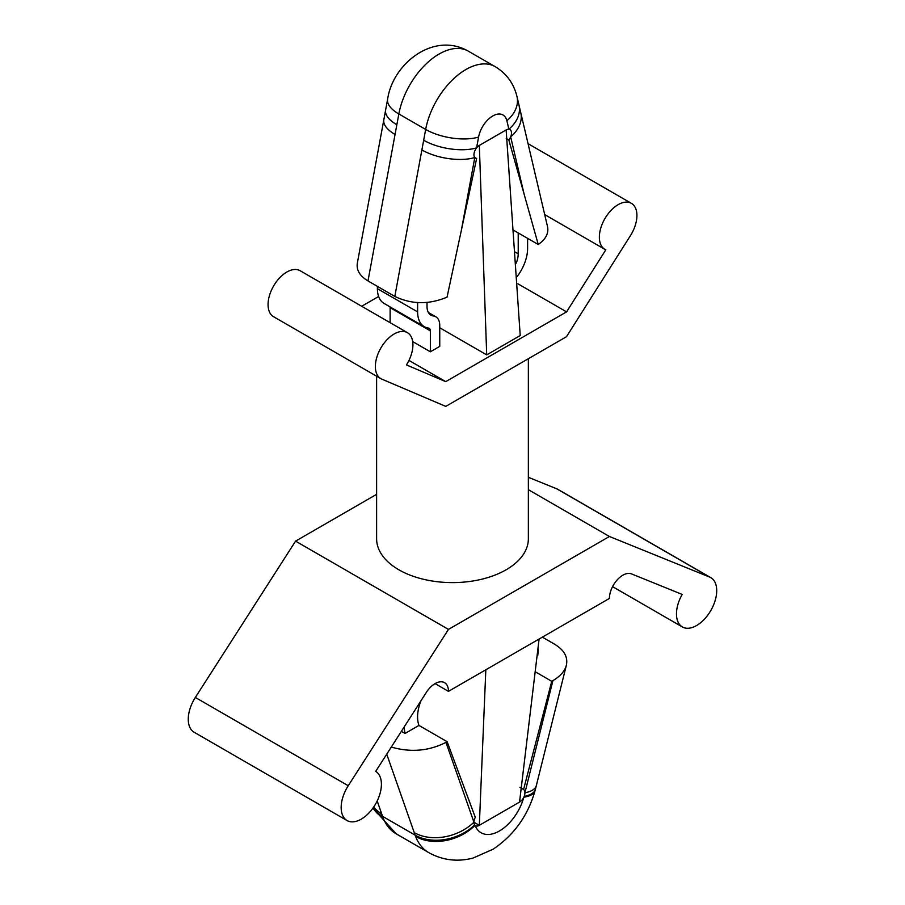 <?xml version="1.0" encoding="UTF-8"?>
<svg xmlns="http://www.w3.org/2000/svg" width="905" height="905" viewBox="0 0 905 905"><rect width="100%" height="100%" fill="white"/><g stroke="black" fill="none" stroke-linecap="round" stroke-linejoin="round"><path stroke-width="1.36" d="M448.473 691.352L609.416 598.431A18.948 10.939 -60 0 1 617.199 579.89A18.948 10.939 -60 0 1 631.498 573.894L682.178 594.427A28.451 16.426 120 0 0 682.37 626.95A28.451 16.426 120 0 0 710.821 610.513A28.451 16.426 120 0 0 710.821 577.662A28.451 16.426 120 0 0 709.633 577.085L609.416 536.484L448.473 629.405L348.244 785.732A28.451 16.426 120 0 0 347.056 820.541A28.451 16.426 120 0 0 375.417 804.274A28.451 16.426 120 0 0 375.711 771.365L426.379 692.325A18.948 10.939 -60 0 1 444.547 682.675A18.948 10.939 -60 0 1 448.473 691.352L435.067 683.614M404.218 726.896A53.112 30.668 120 0 0 405.044 733.469L418.958 725.425L447.127 741.693L445.95 742.372L473.949 822.215A7.591 4.378 -60 0 1 475.295 817.351L447.127 741.693M405.044 733.469L401.368 731.342M391.288 747.066C410.689 752.632 428.913 751.071 445.95 742.372M552.921 680.605C560.308 676.261 564.788 671.137 566.372 665.232L536.326 785.597A43.361 15.736 -166 0 1 524.923 792.791L552.921 680.605L551.745 681.295L523.576 789.477A7.591 4.378 -60 0 1 524.923 792.791A7.591 4.378 -60 0 1 524.176 796.377A7.591 4.378 -60 0 1 523.803 797.226A7.591 4.378 -60 0 1 519.549 802.09L539.086 639.043M461.324 230.47L476.63 158.533A7.591 4.378 -60 0 1 475.521 158.194A7.591 4.378 -60 0 1 474.797 157.561L461.324 230.47L447.047 297.157C428.936 304.714 411.526 304.476 394.818 296.421L367.996 280.935C359.862 276.036 356.31 270.143 357.317 263.264L383.844 119.698A37.931 16.211 10.5 0 0 395.055 134.46L367.996 280.935M566.564 311.874L445.724 381.639L406.458 364.919A26.55 15.328 120 0 0 407.42 332.667A26.55 15.328 120 0 0 380.869 347.995A26.55 15.328 120 0 0 380.869 378.663A26.55 15.328 120 0 0 381.831 379.138L445.78 406.39L566.496 336.694L630.457 235.605A26.55 15.328 120 0 0 631.418 203.353A26.55 15.328 120 0 0 604.857 218.682A26.55 15.328 120 0 0 604.857 249.339A26.55 15.328 120 0 0 605.818 249.825L566.564 311.874L517.954 283.819M361.683 306.263L378.618 296.489M408.97 360.428L445.724 381.639M518.972 105.059L520.771 112.695A37.931 26.392 -13.2 0 1 510.669 136.859A7.591 4.378 -60 0 1 508.825 139.947L524.131 194.213L510.669 136.859A7.591 4.378 -60 0 0 509.934 129.562A7.591 4.378 -60 0 0 508.87 129.223L506.879 120.727A37.931 26.392 166.8 0 0 516.981 96.564L518.972 105.059A37.931 26.392 166.8 0 1 508.87 129.223A7.591 4.378 -60 0 0 506.144 129.935L520.217 335.54L486.709 354.884L439.751 327.768M427.013 302.474L427.013 306.478A18.971 10.95 120 0 0 430.938 315.155A18.971 10.95 120 0 0 433.382 315.981A18.971 10.95 -60 0 1 435.825 316.795A18.971 10.95 -60 0 1 439.751 325.483L439.751 346.377L430.361 351.796L430.361 330.902A5.69 3.281 120 0 0 429.185 328.3A5.69 3.281 120 0 0 428.45 328.051A32.241 18.62 -60 0 1 424.298 326.66A32.241 18.62 -60 0 1 417.624 311.897L417.624 302.609M412.703 341.592L430.361 351.796M380.869 378.663L273.57 316.716A26.55 15.328 -60 0 1 273.57 286.048A26.55 15.328 -60 0 1 300.121 270.719L407.42 332.667M376.616 376.209L376.616 538.803A75.873 43.802 0 0 0 398.845 569.777A75.873 43.802 0 0 0 506.144 569.777A75.873 43.802 0 0 0 528.362 538.803L528.362 358.708M710.821 577.662L557.921 489.39A28.451 16.426 120 0 0 556.733 488.802L528.362 477.308M528.362 489.684L609.416 536.484M376.616 494.334L295.562 541.133L448.473 629.405M295.562 541.133L195.344 697.45A28.451 16.426 120 0 0 194.156 732.258L347.056 820.541M486.709 354.884L479.322 145.422A7.591 4.378 -60 0 0 476.584 147.866A37.931 16.211 -169.5 0 1 423.676 140.241L421.877 149.947A37.931 16.211 10.5 0 0 474.797 157.561A7.591 4.378 -60 0 1 476.584 147.866L478.587 137.062A20.566 11.878 120 0 1 492.727 115.998A20.566 11.878 120 0 1 506.879 120.727M485.827 669.791L479.322 825.326A7.591 4.378 -60 0 1 475.521 825.699A7.591 4.378 -60 0 1 475.068 825.36A7.591 4.378 -60 0 1 474.695 824.941A7.591 4.378 -60 0 1 473.949 822.215A43.361 31.72 160.7 0 1 414.23 832.589L415.124 835.134A43.361 31.743 160.7 0 0 474.695 824.941M473.949 822.226L479.322 825.326L519.549 802.09M520.771 112.695L547.536 226.68C548.86 233.32 545.76 239.259 538.249 244.497L524.131 194.213M512.886 229.847L538.249 244.497M396.843 124.754A37.931 16.211 -169.5 0 1 385.632 109.991L387.623 99.188C392.623 63.995 433.393 31.234 468.326 51.155A58.508 33.779 120 0 0 427.827 62.343A58.508 33.779 120 0 0 398.845 113.951L395.055 134.46M474.673 157.402L476.63 158.533M506.212 138.442L508.825 139.947M390.123 322.678L390.123 307.666A5.69 3.281 120 0 0 390.066 306.897M424.298 326.66L384.059 303.424A32.241 18.62 -60 0 1 377.385 288.661L377.385 286.353M518.214 232.924L518.214 253.819A18.971 10.95 -60 0 1 516.178 263.185M517.355 276.297A32.241 18.62 120 0 0 527.604 248.4L527.604 238.343M519.911 787.361L523.576 789.477M542.355 637.154L554.618 644.224C564.166 650.028 568.091 657.03 566.372 665.232M535.737 672.053L551.745 681.295M524.176 796.377A43.361 15.758 14.1 0 0 535.432 789.205L535.025 790.732C527.966 815.643 513.983 835.134 493.101 849.218L473.01 858.076C457.432 862.103 442.681 860.293 428.744 852.623A80.059 46.223 -60 0 1 415.61 836.446A43.361 32.116 -21.2 0 0 475.068 825.36A36.698 21.188 -60 0 0 499.436 830.96A36.698 21.188 -60 0 0 523.803 797.226A43.361 14.91 15 0 0 535.025 790.732M373.052 807.939A43.361 32.116 -21.2 0 0 383.041 817.645L382.555 816.333A43.361 31.686 160.6 0 1 373.222 807.713M377.17 800.982L381.672 813.787A43.361 31.72 160.7 0 1 373.686 807.034M418.958 725.425A34.141 19.718 -60 0 1 420.927 700.843M538.339 649.077A53.112 30.668 -60 0 1 537.694 655.752M556.733 488.802L709.633 577.085M195.344 697.45L348.244 785.732M506.144 129.935L479.322 145.422M387.623 99.188A37.931 16.211 10.5 0 0 398.845 113.951L425.667 129.438L423.676 140.241M468.326 51.155L495.159 66.642A58.508 33.779 120 0 0 454.649 77.83A58.508 33.779 120 0 0 425.667 129.438A37.931 16.211 10.5 0 0 478.587 137.062M421.877 149.947L394.818 296.421M429.004 313.458L433.382 315.981M390.123 307.666L430.361 330.902M377.385 288.661L417.624 311.897M515.115 252.031L518.214 253.819M381.672 813.787L382.555 816.333L415.124 835.134L415.61 836.446M386.729 754.17L414.23 832.589M428.744 852.623L396.175 833.822A80.059 46.223 -60 0 1 383.041 817.645M544.708 214.609L604.857 249.339M528.045 143.669L631.418 203.353M612.572 586.644L682.37 626.95M383.844 119.698L385.632 109.991M516.981 96.564C513.836 83.554 506.562 73.577 495.159 66.642M428.382 312.497L435.825 316.795M536.326 785.597L535.432 789.205M396.175 833.822L372.928 808.12"/></g></svg>
